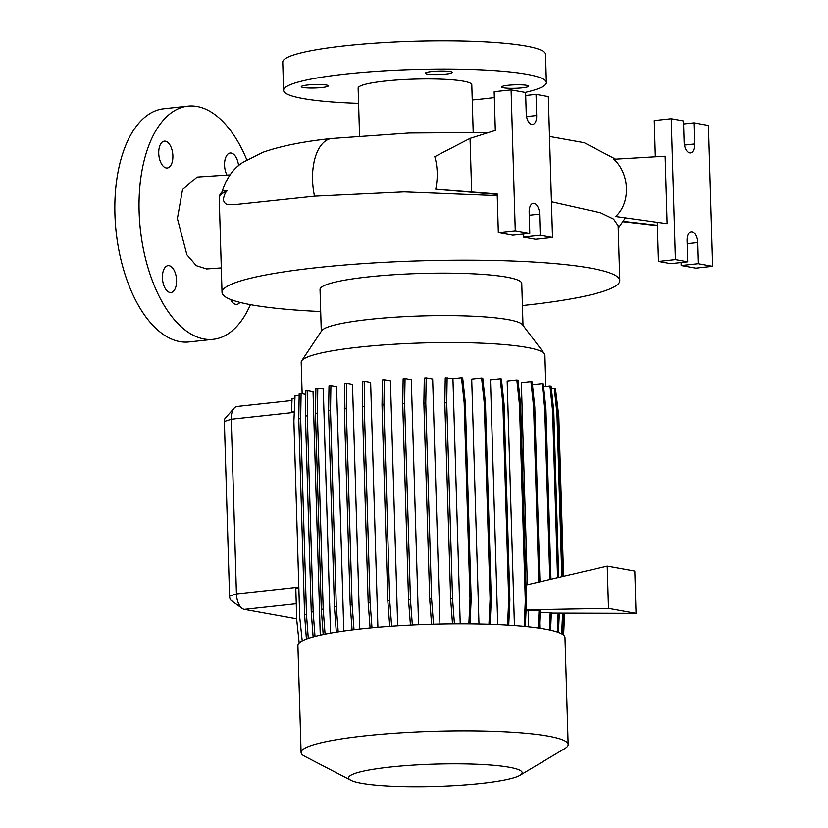 <?xml version="1.0" encoding="UTF-8"?>
<svg xmlns="http://www.w3.org/2000/svg" width="828" height="828" viewBox="0 0 828 828"><rect width="100%" height="100%" fill="white"/><g stroke="black" fill="none" stroke-linecap="round" stroke-linejoin="round"><path stroke-width="1.24" d="M230.039 174.874L197.147 177.047L182.543 189.519L177.389 218.582L186.911 254.786L196.277 265.674L206.627 268.955L221.304 267.91M508.092 85.294A13.496 1.739 -1.7 0 1 521.723 84.86A13.496 1.739 -1.7 0 1 528.657 86.174A13.496 1.739 -1.7 0 1 522.24 87.851A13.496 1.739 -1.7 0 1 508.599 88.285A13.496 1.739 -1.7 0 1 501.664 86.971A13.496 1.739 -1.7 0 1 508.092 85.294M431.73 71.539A13.496 1.739 -1.7 0 1 445.361 71.105A13.496 1.739 -1.7 0 1 452.295 72.409A13.496 1.739 -1.7 0 1 445.878 74.085A13.496 1.739 -1.7 0 1 432.247 74.52A13.496 1.739 -1.7 0 1 425.302 73.216A13.496 1.739 -1.7 0 1 431.73 71.539M307.695 85.005A13.496 1.739 -1.7 0 1 321.326 84.559A13.496 1.739 -1.7 0 1 328.271 85.874A13.496 1.739 -1.7 0 1 321.844 87.551A13.496 1.739 -1.7 0 1 308.213 87.985A13.496 1.739 -1.7 0 1 301.278 86.681A13.496 1.739 -1.7 0 1 307.695 85.005M169.895 292.47A13.496 6.976 -96.2 0 1 162.474 278.829A13.496 6.976 -96.2 0 1 168.043 265.664A13.496 6.976 -96.2 0 1 169.098 265.705A13.496 6.976 -96.2 0 1 176.53 279.346A13.496 6.976 -96.2 0 1 170.961 292.512A13.496 6.976 -96.2 0 1 169.895 292.47M166.2 167.949A13.496 6.976 -96.2 0 1 158.779 154.308A13.496 6.976 -96.2 0 1 164.348 141.153A13.496 6.976 -96.2 0 1 165.403 141.184A13.496 6.976 -96.2 0 1 172.824 154.836A13.496 6.976 -96.2 0 1 167.256 167.991A13.496 6.976 -96.2 0 1 166.2 167.949M226.934 175.039A13.496 6.976 -96.2 0 1 224.781 161.077A13.496 6.976 -96.2 0 1 230.174 153.014A13.496 6.976 -96.2 0 1 231.24 153.045A13.496 6.976 -96.2 0 1 238.578 165.755M239.923 302.375A13.496 6.976 -96.2 0 1 236.787 304.373A13.496 6.976 -96.2 0 1 235.721 304.331A13.496 6.976 -96.2 0 1 230.577 299.457M497.235 195.594L404.219 191.858L314.619 196.132L235.131 204.588C229.873 203.698 225.547 206.928 223.301 199.786C224.098 195.087 225.454 192.024 227.369 190.606L222.949 190.885C220.217 193.514 218.985 195.946 219.234 198.192A198.968 25.627 -1.7 0 1 227.369 190.606M497.204 194.352L435.756 189.208L497.193 193.907L498.342 232.606L515.275 230.774L511.093 89.9L525.614 92.508L526.246 113.643A9.946 5.144 83.8 0 0 531.752 124.448A9.946 5.144 83.8 0 0 532.528 124.469A9.946 5.144 83.8 0 0 536.668 115.527L536.037 94.392L548.333 96.607L552.514 237.481L540.218 235.266L539.597 214.131A9.946 5.144 83.8 0 0 533.304 203.305A9.946 5.144 83.8 0 0 529.164 212.258L529.796 233.382L515.275 230.774M511.093 89.9L494.161 91.732L495.31 130.431L470.056 138.4L434.793 156.647C437.65 166.914 437.971 177.772 435.756 189.208M618.154 225.775L613.589 219.13L600.548 212.796L551.448 201.753M615.597 216.522L667.151 223.715L665.143 156.213L613.9 159.245C629.849 173.983 630.812 202.881 615.597 216.522L667.151 223.715M320.695 311.535A198.968 25.627 -1.7 0 1 222.028 292.367A198.968 25.627 -1.7 0 1 316.638 267.682A198.968 25.627 -1.7 0 1 517.572 261.234A198.968 25.627 -1.7 0 1 619.789 280.568A198.968 25.627 -1.7 0 1 525.169 305.253A198.968 25.627 -1.7 0 1 522.416 305.553M302.137 393.745L301.195 362.271A121.902 15.701 -1.7 0 1 301.661 360.832L321.688 330.734A100.902 13 -1.7 0 1 369.288 319.401A100.902 13 -1.7 0 1 522.571 324.773L544.348 353.628A121.902 15.701 -1.7 0 1 544.896 355.036L545.818 386.345M321.285 331.335L320.043 289.458A100.902 13 -1.7 0 1 368.025 276.935A100.902 13 -1.7 0 1 469.931 273.675A100.902 13 -1.7 0 1 521.764 283.476L523.006 325.352M301.661 360.832A121.902 15.701 -1.7 0 1 359.166 347.149A121.902 15.701 -1.7 0 1 544.348 353.628M350.927 780.318L304.621 756.264A133.587 17.202 -1.7 0 1 301.081 752.497A133.587 17.202 -1.7 0 1 364.61 735.916A133.587 17.202 -1.7 0 1 499.522 731.59A133.587 17.202 -1.7 0 1 568.153 744.569A133.587 17.202 -1.7 0 1 564.841 748.543L520.046 775.298A86.826 11.178 -1.7 0 1 480.913 783.495A86.826 11.178 -1.7 0 1 350.927 780.318A86.826 11.178 -1.7 0 1 389.916 767.101A86.826 11.178 -1.7 0 1 485.912 764.73A86.826 11.178 -1.7 0 1 520.046 775.298M301.081 752.497L297.904 645.426A133.587 17.202 -1.7 0 1 361.432 628.856A133.587 17.202 -1.7 0 1 496.345 624.529A133.587 17.202 -1.7 0 1 564.975 637.508L568.153 744.569M359.559 135.916L358.141 88.11A56.853 7.317 -1.7 0 1 385.175 81.061A56.853 7.317 -1.7 0 1 442.587 79.219A56.853 7.317 -1.7 0 1 471.794 84.735L473.202 132.19M494.326 97.611A131.466 16.933 -1.7 0 1 483.862 98.842A131.466 16.933 -1.7 0 1 472.239 100.002M358.596 103.376A131.466 16.933 -1.7 0 1 283.569 90.324A131.466 16.933 -1.7 0 1 346.073 74.013A131.466 16.933 -1.7 0 1 478.832 69.759A131.466 16.933 -1.7 0 1 546.366 82.521A131.466 16.933 -1.7 0 1 525.18 92.436M283.569 90.324L282.731 62.152A131.466 16.933 -1.7 0 1 345.245 45.84A131.466 16.933 -1.7 0 1 477.994 41.586A131.466 16.933 -1.7 0 1 545.538 54.348L546.366 82.521M689.641 152.89A9.946 5.144 83.8 0 0 690.417 152.921A9.946 5.144 83.8 0 0 694.557 143.968L693.936 122.844L708.457 125.463L712.639 266.337L698.118 263.718L697.486 242.583A9.946 5.144 83.8 0 0 691.204 231.757A9.946 5.144 83.8 0 0 687.064 240.71L687.685 261.834L675.4 259.619L671.218 118.746L683.504 120.96L684.135 142.095A9.946 5.144 83.8 0 0 689.641 152.89M250.429 304.642A117.245 60.579 -96.2 0 1 213.22 339.325A117.245 60.579 -96.2 0 1 204.019 338.983A117.245 60.579 -96.2 0 1 139.559 220.486A117.245 60.579 -96.2 0 1 187.915 106.191A117.245 60.579 -96.2 0 1 197.116 106.543A117.245 60.579 -96.2 0 1 246.816 159.835M213.22 339.325L189.022 341.954A117.245 60.579 -96.2 0 1 179.821 341.612A117.245 60.579 -96.2 0 1 115.361 223.115A117.245 60.579 -96.2 0 1 163.716 108.82L187.915 106.191M315.013 636.442L313.15 611.799L307.333 415.863L307.757 390.775L313.046 391.727L320.27 635.179M325.083 634.165L323.189 609.097L317.383 413.162L317.797 388.084L323.282 389.067L330.517 633.141M338.207 631.867L336.303 606.572L330.496 410.636L330.91 385.558L336.551 386.572L343.806 631.039M354.011 629.704L352.097 604.295L346.28 408.359L346.694 383.281L352.5 384.327L359.756 629.032M291.984 400.514L237.17 406.465A14.211 7.338 83.8 0 0 234.22 408.121A14.211 7.338 83.8 0 0 231.25 419.258L236.435 593.935A14.211 7.338 83.8 0 0 242.19 608.425A14.211 7.338 83.8 0 0 244.301 609.367L296.703 618.816M372 627.79L370.085 602.339L364.268 406.403L364.682 381.315L370.633 382.391L377.899 627.262M391.644 626.196L389.729 600.755L383.913 404.82L384.337 379.731L390.433 380.828L397.699 625.802M412.354 624.985L410.44 599.586L404.623 403.65L405.047 378.562L411.309 379.69L418.575 624.705M433.499 624.198L431.585 598.882L425.768 402.946L426.192 377.858L432.661 379.017L439.927 624.043M488.944 624.25L490.083 599.037L484.266 403.101L481.617 378.013L471.712 379.089L478.977 623.991M507.564 625.099L508.702 599.793L502.896 403.857L500.236 378.769L490.466 379.824L497.731 624.591M524.176 626.372L525.314 600.993L519.498 405.058L516.848 379.969L507.181 381.025L514.436 625.564M526.091 610.05L528.119 610.35L528.606 626.827M538.8 582.094L533.594 406.683L530.945 381.594L521.361 382.639L527.364 584.765M549.813 579.517L544.741 408.68L542.092 383.592L532.601 384.616L532.673 387.142M294.344 411.361L291.487 411.671L292.077 398.527L294.934 398.216M299.177 642.963L296.745 619.965L295.813 588.553L298.856 588.222M539.67 622.904L539.835 628.245M687.685 261.834L670.752 263.677L658.467 261.462L675.4 259.619M712.639 266.337L695.696 268.168L681.175 265.55L681.092 262.548M681.175 265.55L698.118 263.718M683.597 123.962L693.936 122.844M655.352 156.792L654.286 120.588L671.218 118.746M658.467 261.462L657.318 222.763M623.329 221.397L657.391 225.309M657.401 225.682L623.101 221.749M470.056 138.4L471.629 191.454M529.796 233.382L512.863 235.224L498.342 232.606M552.514 237.481L535.571 239.313L523.286 237.108L523.203 234.107M523.286 237.108L540.218 235.266M525.708 95.51L536.037 94.392M242.19 608.425L231.281 600.538A4.264 2.205 -96.2 0 1 229.553 596.191L224.367 421.504A4.264 2.205 -96.2 0 1 225.257 418.171L234.22 408.121M323.199 634.548L321.295 609.304L315.478 413.369L315.903 388.28L317.797 388.084M321.295 609.304L323.189 609.097M315.478 413.369L317.383 413.162M389.74 626.33L387.825 600.952L382.019 405.016L382.432 379.938L384.337 379.731M387.825 600.952L389.729 600.755M382.019 405.016L383.913 404.82M470.045 623.867L471.163 598.975L465.346 403.039L462.697 377.951L461.527 377.744L452.947 378.675L460.223 623.815M452.523 623.857L450.639 598.851L444.822 402.915L445.247 377.837L452.947 378.675M468.865 623.857L469.993 598.768L471.163 598.975M469.993 598.768L464.177 402.832L465.346 403.039M464.177 402.832L461.527 377.744M454.437 623.836L452.543 598.654L446.727 402.719L447.141 377.63M450.639 598.851L452.543 598.654M444.822 402.915L446.727 402.719M526.008 585.075L607.245 566.114L634.807 571.082L636.059 613.341L551.355 613.103M526.101 609.801L608.497 608.373L636.059 613.341M607.245 566.114L608.497 608.373M528.119 610.35L540.229 610.495L539.432 628.193M538.262 628.017L539.059 610.277M539.949 581.825L534.764 406.9L532.114 381.801L530.945 381.594M540.146 612.347L551.376 612.492L550.579 630.211M549.409 629.963L550.206 612.275M550.962 579.248L545.911 408.887L543.261 383.799L542.092 383.592M533.594 406.683L534.764 406.9M544.741 408.68L545.911 408.887M563.568 576.309L558.817 416.443L555.754 391.271M563.609 635.159L564.603 613.134M558.196 416.329L558.817 416.443M336.323 632.168L334.409 606.779L328.592 410.843L329.016 385.765L330.91 385.558M334.409 606.779L336.303 606.572M328.592 410.843L330.496 410.636M410.44 625.078L408.535 599.793L402.729 403.857L403.143 378.769L405.047 378.562M408.535 599.793L410.44 599.586M402.729 403.857L404.623 403.65M490.124 624.291L491.252 599.255L485.436 403.319L482.786 378.23L481.617 378.013M490.083 599.037L491.252 599.255M484.266 403.101L485.436 403.319M308.285 638.409L306.484 614.583L300.667 418.647L301.092 393.559L305.801 394.407M306.412 639.071L304.59 614.78L306.484 614.583M304.59 614.78L298.773 418.844L300.667 418.647M298.773 418.844L299.187 393.766L301.092 393.559M302.22 640.903L299.715 617.181L293.899 421.245L295.047 395.743L299.167 395.287M352.107 629.932L350.192 604.502L344.376 408.566L344.8 383.488L346.694 383.281M350.192 604.502L352.097 604.295M344.376 408.566L346.28 408.359M431.585 624.25L429.691 599.089L423.874 403.153L424.288 378.065L426.192 377.858M429.691 599.089L431.585 598.882M423.874 403.153L425.768 402.946M508.744 625.171L509.872 600L504.066 404.064L501.406 378.976L500.236 378.769M508.702 599.793L509.872 600M502.896 403.857L504.066 404.064M557.554 577.716L552.607 410.978L549.958 385.889L543.551 386.583M557.285 632.043L558.144 613.113M558.703 577.447L553.777 411.195L551.127 386.107L549.958 385.889M558.445 632.447L559.314 613.124M552.607 410.978L553.777 411.195M313.129 636.939L311.256 612.006L305.439 416.07L305.853 390.982L307.757 390.775M311.256 612.006L313.15 611.799M305.439 416.07L307.333 415.863M370.095 627.966L368.181 602.546L362.364 406.61L362.788 381.522L364.682 381.315M368.181 602.546L370.085 602.339M362.364 406.61L364.268 406.403M525.345 626.485L526.484 601.211L520.667 405.275L518.017 380.187L516.848 379.969M525.314 600.993L526.484 601.211M519.498 405.058L520.667 405.275M561.798 576.723L556.954 413.524L554.305 388.435L551.407 388.746M561.663 633.855L562.605 613.134M562.947 576.454L558.124 413.731L555.474 388.642L554.305 388.435M562.812 634.548L563.785 613.134M556.954 413.524L558.124 413.731M331.831 138.504A46.192 23.888 83.8 0 0 331.79 138.504A46.192 23.888 83.8 0 0 312.56 180.069A46.192 23.888 83.8 0 0 314.516 196.153M526.567 116.613L536.668 115.527M684.456 145.066L694.557 143.968M244.301 609.367L296.258 603.726M224.367 421.504L231.25 419.258L294.292 412.416M229.553 596.191L236.435 593.935L298.825 587.166M687.147 243.711L697.486 242.583M529.258 215.259L539.597 214.131M488.737 132.501L409.073 133.039L331.79 138.504C303.783 141.402 280.754 146.007 262.724 152.342L243.059 162.288C233.289 168.322 226.199 178.434 221.79 192.624M549.513 136.475L584.278 142.726L615.525 159.142M618.226 228.176L625.14 218.281M222.028 292.367L219.234 198.192M619.789 280.568L618.154 225.723"/></g></svg>
